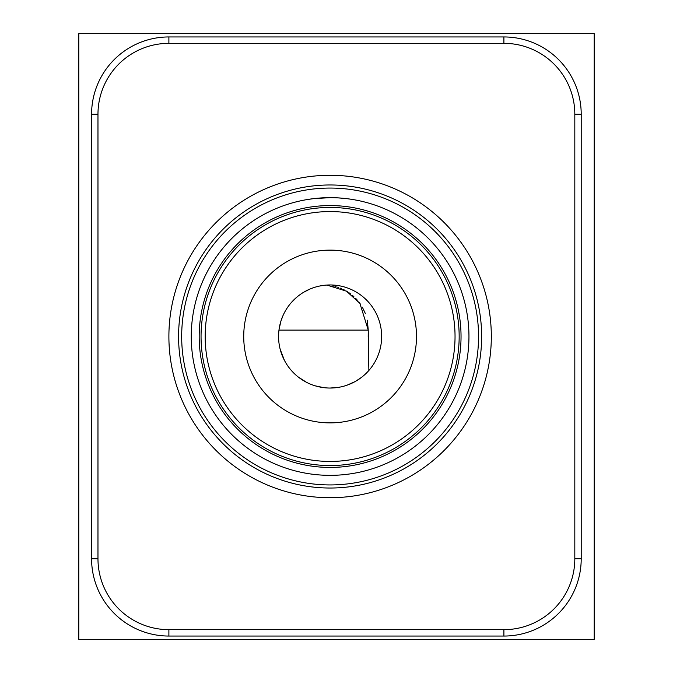 <?xml version="1.0" encoding="UTF-8"?>
<svg xmlns="http://www.w3.org/2000/svg" width="673" height="673" viewBox="0 0 673 673"><rect width="100%" height="100%" fill="white"/><g stroke="black" fill="none" stroke-linecap="round" stroke-linejoin="round"><path stroke-width="1.01" d="M78.8 639.35L594.2 639.35L594.2 33.65L78.8 33.65L78.8 639.35M166.281 33.65L153.015 33.65M330.106 197.652A138.848 138.848 0 0 1 468.955 336.5A138.848 138.848 0 0 1 330.106 475.348A138.848 138.848 0 0 1 191.258 336.5A138.848 138.848 0 0 1 330.106 197.652L313.433 198.653M368.249 330.468L368.198 336.988M368.291 344.879L368.863 369.561M368.871 370.47L368.249 330.106L367.315 320.213M365.321 313.441L362.284 307.09M360.206 303.843L358.759 301.891M357.313 300.158L355.697 298.408M353.872 296.642L352.374 295.329M350.641 293.95L349.085 292.831M347.461 291.762L346.006 290.887M344.374 289.996L342.994 289.306M341.489 288.624L340.176 288.086M338.729 287.539L337.526 287.135M336.105 286.698L334.986 286.395M333.959 286.143L332.841 285.89M326.817 285.066L346.528 291.199L359.912 303.422L368.249 330.106L279.127 330.106M323.284 197.82L318.489 198.14M313.971 198.594L309.799 199.141M305.921 199.772L304.448 200.041M298.913 201.202L297.146 201.622M295.75 201.967L293.394 202.598M292.797 202.758L290.349 203.465M290.088 203.54L287.977 204.197M287.674 204.298L285.613 204.971M284.031 205.517L283.123 205.845M294.766 202.228L296.978 201.664M300.158 200.924L302.438 200.436M306.442 199.679L313.122 198.695M337.518 197.845L344.904 198.442M347.495 198.745L351.844 199.359M354.116 199.738L357.977 200.478M353.586 199.654L351.55 199.317M347.798 198.779L343.777 198.325M339.461 197.963L334.843 197.727M330.106 484.939A148.439 148.439 0 0 1 181.676 336.5A148.439 148.439 0 0 1 330.106 188.061A148.439 148.439 0 0 1 478.545 336.5A148.439 148.439 0 0 1 330.106 484.939M330.106 488.026A151.526 151.526 0 0 0 481.641 336.5A151.526 151.526 0 0 0 330.106 184.974A151.526 151.526 0 0 0 178.581 336.5A151.526 151.526 0 0 0 330.106 488.026M330.106 175.283A161.217 161.217 0 0 1 491.324 336.5A161.217 161.217 0 0 1 330.106 497.717A161.217 161.217 0 0 1 168.889 336.5A161.217 161.217 0 0 1 330.106 175.283M503.9 43.341A70.917 70.917 0 0 1 574.818 114.259L574.818 558.741A70.917 70.917 0 0 1 503.9 629.659L168.889 629.659A70.917 70.917 0 0 1 97.972 558.741L97.972 114.259A70.917 70.917 0 0 1 168.889 43.341L503.9 43.341L503.9 36.948A77.311 77.311 0 0 1 581.211 114.259L581.211 558.741A77.311 77.311 0 0 1 503.9 636.052L168.889 636.052A77.311 77.311 0 0 1 91.578 558.741L91.578 114.259A77.311 77.311 0 0 1 168.889 36.948L503.9 36.948M330.106 465.556A129.056 129.056 0 0 1 201.05 336.5A129.056 129.056 0 0 1 330.106 207.444A129.056 129.056 0 0 1 459.163 336.5A129.056 129.056 0 0 1 330.106 465.556M330.106 461.434A124.934 124.934 0 0 1 205.172 336.5A124.934 124.934 0 0 1 330.106 211.566A124.934 124.934 0 0 1 455.041 336.5A124.934 124.934 0 0 1 330.106 461.434M330.106 422.88A86.38 86.38 0 0 1 243.727 336.5A86.38 86.38 0 0 1 330.106 250.12A86.38 86.38 0 0 1 416.494 336.5A86.38 86.38 0 0 1 330.106 422.88M330.106 388.043A51.543 51.543 0 0 1 278.572 336.5A51.543 51.543 0 0 1 330.106 284.957A51.543 51.543 0 0 1 381.65 336.5A51.543 51.543 0 0 1 330.106 388.043L338.62 387.337M278.748 332.226L278.614 334.363M280.195 349.337L284.469 360.45M290.652 369.654L295.254 374.466M298.173 376.956L306.518 382.323M315.132 385.814L323.721 387.64M325.85 387.867L327.978 387.993M326.422 285.091L325.328 285.184M323.721 285.36L319.742 286.017M314.972 287.228L312.903 287.918M309.513 289.255L303.523 292.343M297.247 296.793L291.182 302.724M286.757 308.621L286.42 309.159M283.114 315.326L280.952 321.013M280.902 321.164L279.043 329.534M347.041 385.183L355.075 381.591M355.706 381.238L361.586 377.317M365.843 373.641L366.802 372.691M574.818 114.259L581.211 114.259M168.889 43.341L168.889 36.948M97.972 114.259L91.578 114.259M97.972 558.741L91.578 558.741M168.889 629.659L168.889 636.052M503.9 629.659L503.9 636.052M574.818 558.741L581.211 558.741M330.106 467.432A130.932 130.932 0 0 0 461.039 336.5A130.932 130.932 0 0 0 330.106 205.568A130.932 130.932 0 0 0 199.183 336.5A130.932 130.932 0 0 0 330.106 467.432"/></g></svg>
